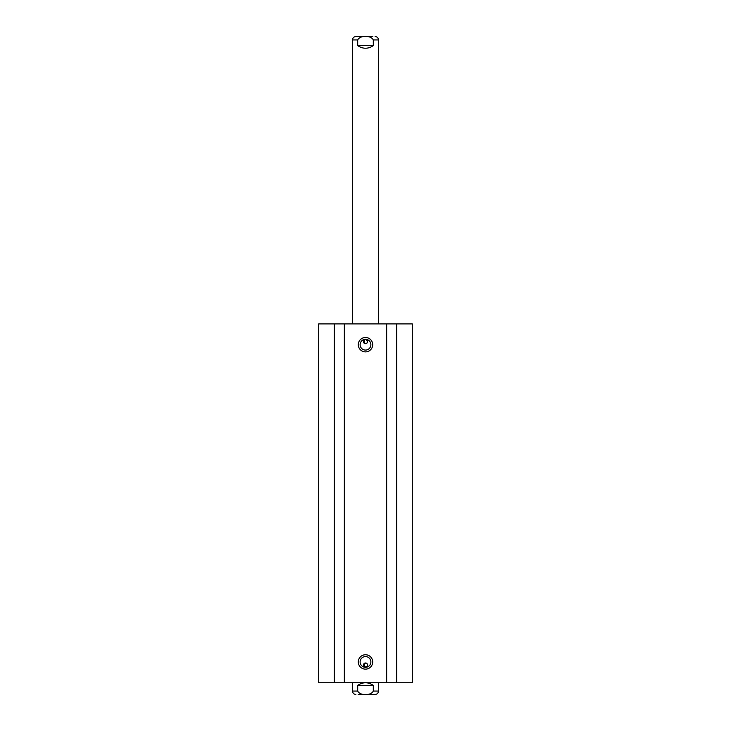 <?xml version="1.0" encoding="UTF-8"?>
<svg xmlns="http://www.w3.org/2000/svg" width="731" height="731" viewBox="0 0 731 731"><rect width="100%" height="100%" fill="white"/><g stroke="black" fill="none" stroke-linecap="round" stroke-linejoin="round"><path stroke-width="1.1" d="M334.314 323.897L318.689 323.897L318.689 682.745L412.311 682.745L412.311 323.897L334.314 323.897L334.314 682.745M366.505 339.76L364.495 339.76A2.083 2.083 0 0 1 367.583 341.578A2.083 2.083 0 0 1 363.535 342.263A2.083 2.083 0 0 1 364.495 339.76L364.495 343.396L365.5 343.652L366.971 343.049L367.583 341.578L365.984 339.55M367.583 665.064A2.083 2.083 0 0 1 364.495 666.882L366.505 666.882L367.419 665.859L367.419 664.269L366.295 663.145L364.495 663.245L364.495 666.882A2.083 2.083 0 0 1 365.847 663.017A2.083 2.083 0 0 1 367.583 665.064M370.873 344.694A5.373 5.373 0 0 1 362.814 349.354A5.373 5.373 0 0 1 362.814 340.043A5.373 5.373 0 0 1 370.873 344.694M372.691 344.694A7.191 7.191 0 0 0 361.9 338.462A7.191 7.191 0 0 0 361.9 350.926A7.191 7.191 0 0 0 372.691 344.694M386.306 323.897L386.306 682.745M344.694 323.897L344.694 682.745M372.691 661.948A7.191 7.191 0 0 0 361.9 655.716A7.191 7.191 0 0 0 361.9 668.18A7.191 7.191 0 0 0 372.691 661.948M370.873 661.948A5.373 5.373 0 0 1 362.814 666.599A5.373 5.373 0 0 1 362.814 657.288A5.373 5.373 0 0 1 370.873 661.948M344.356 323.897L344.356 682.745M386.644 323.897L386.644 682.745M396.686 323.897L396.686 682.745M373.303 685.349L373.303 691.069C370.937 695.875 360.063 695.875 357.697 691.069L357.697 685.349L373.303 685.349C368.104 681.913 362.896 681.913 357.697 685.349M358.153 694.45L375.122 694.45L358.153 694.45M357.697 691.069L352.497 691.069L352.497 682.745M357.697 45.651L357.697 39.931C360.063 35.125 370.937 35.125 373.303 39.931L373.303 45.651L357.697 45.651C362.896 49.087 368.104 49.087 373.303 45.651M372.847 36.55L355.878 36.55C353.822 36.751 352.698 37.875 352.497 39.931L352.497 323.897M358.153 36.55L365.5 36.55M373.303 39.931L378.503 39.931L378.503 323.897M373.303 691.069L378.503 691.069C378.302 693.125 377.178 694.249 375.122 694.45M357.697 39.931L352.497 39.931M352.497 691.069C352.698 693.125 353.822 694.249 355.878 694.45M378.503 691.069L378.503 682.745M378.503 39.931C378.302 37.875 377.178 36.751 375.122 36.55"/></g></svg>
